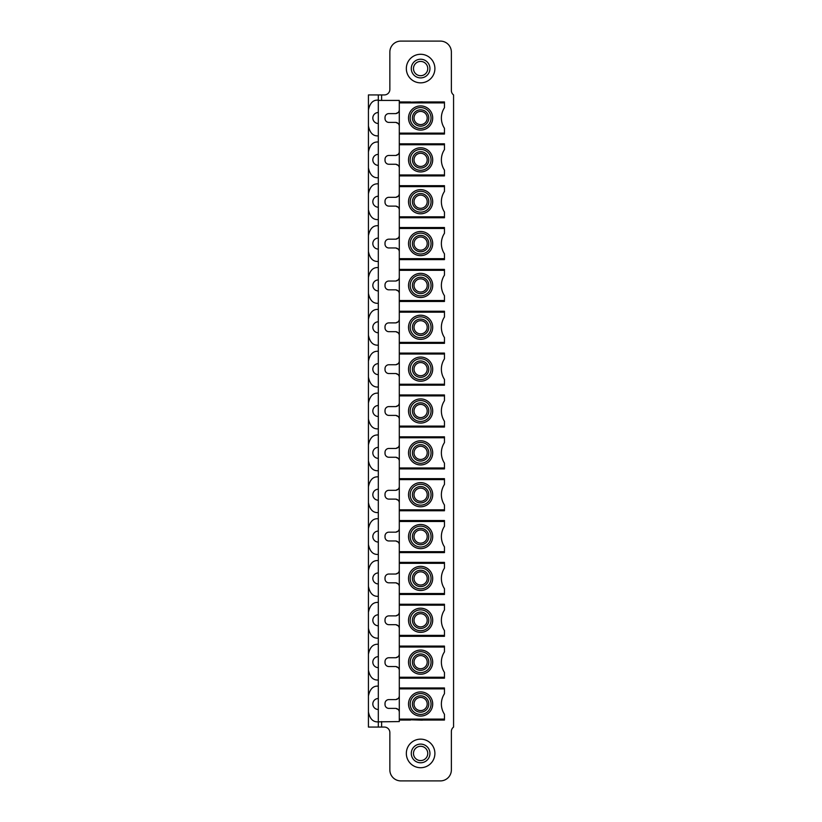<?xml version="1.0" encoding="UTF-8"?>
<svg xmlns="http://www.w3.org/2000/svg" width="822" height="822" viewBox="0 0 822 822"><rect width="100%" height="100%" fill="white"/><g stroke="black" fill="none" stroke-linecap="round" stroke-linejoin="round"><path stroke-width="1.23" d="M399.297 134.037L444.455 134.037L444.455 133.113L399.297 133.113L399.297 143.819L444.455 143.819L444.455 144.754L399.297 144.754L399.297 143.819M422.374 101.959L444.455 101.959L444.455 107.733A18.68 18.68 0 0 0 444.455 128.273L444.455 133.113M378.315 100.428L378.315 94.931L368.431 94.931L368.431 727.069L378.315 727.069L378.315 100.428L399.297 100.428L399.297 101.959L410.507 101.959M378.315 727.069L384.357 727.069A5.497 5.497 0 0 1 389.854 732.566L389.854 769.916A10.984 10.984 0 0 0 400.838 780.9L440.387 780.9A10.984 10.984 0 0 0 451.37 769.916L451.37 731.467A5.497 5.497 0 0 1 453.569 727.069L453.569 94.931A5.497 5.497 0 0 1 451.37 90.533L451.37 52.084A10.984 10.984 0 0 0 440.387 41.1L400.838 41.1A10.984 10.984 0 0 0 389.854 52.084L389.854 89.434A5.497 5.497 0 0 1 384.357 94.931L378.315 94.931L378.315 100.15C373.167 99.739 369.869 103.038 368.431 110.035M422.374 720.041L444.455 720.041L444.455 719.106L399.297 719.106L399.297 721.572L378.315 721.85C373.167 722.261 369.869 718.962 368.431 711.965M399.297 720.041L410.507 720.041M399.297 678.181L444.455 678.181L444.455 677.246L399.297 677.246L399.297 687.963L444.455 687.963L444.455 693.727A18.68 18.68 0 0 0 444.455 714.267L444.455 719.106M399.297 636.32L444.455 636.32L444.455 635.385L399.297 635.385L399.297 646.102L444.455 646.102L444.455 651.877A18.68 18.68 0 0 1 444.455 651.867M399.297 594.47L444.455 594.47L444.455 593.535L399.297 593.535L399.297 604.242L444.455 604.242L444.455 610.016A18.68 18.68 0 0 0 444.455 630.556L444.455 635.385M399.297 552.61L444.455 552.61L444.455 551.675L399.297 551.675L399.297 562.392L444.455 562.392L444.455 568.156A18.68 18.68 0 0 0 444.455 588.696L444.455 593.535M399.297 510.75L444.455 510.75L444.455 509.815L399.297 509.815L399.297 520.532L444.455 520.532L444.455 526.306A18.68 18.68 0 0 1 444.455 526.296A18.68 18.68 0 0 0 444.455 546.836L444.455 551.675M399.297 468.9L444.455 468.9L444.455 467.965L399.297 467.965L399.297 478.671L444.455 478.671L444.455 484.446A18.68 18.68 0 0 0 444.455 504.985L444.455 509.815M399.297 427.039L444.455 427.039L444.455 426.104L399.297 426.104L399.297 436.821L444.455 436.821L444.455 442.585A18.68 18.68 0 0 0 444.455 463.125L444.455 467.965M399.297 385.179L444.455 385.179L444.455 384.244L399.297 384.244L399.297 394.961L444.455 394.961L444.455 400.735A18.68 18.68 0 0 1 444.455 400.725A18.68 18.68 0 0 0 444.455 421.265L444.455 426.104M399.297 343.329L444.455 343.329L444.455 342.394L399.297 342.394L399.297 353.1L444.455 353.1L444.455 358.875A18.68 18.68 0 0 0 444.455 379.415L444.455 384.244M399.297 301.469L444.455 301.469L444.455 300.533L399.297 300.533L399.297 311.25L444.455 311.25L444.455 317.015A18.68 18.68 0 0 0 444.455 337.554L444.455 342.394M399.297 259.608L444.455 259.608L444.455 258.683L399.297 258.683L399.297 269.39L444.455 269.39L444.455 275.165A18.68 18.68 0 0 1 444.455 275.154A18.68 18.68 0 0 0 444.455 295.694L444.455 300.533M399.297 217.758L444.455 217.758L444.455 216.823L399.297 216.823L399.297 227.53L444.455 227.53L444.455 233.304A18.68 18.68 0 0 0 444.455 253.844L444.455 258.683M399.297 175.898L444.455 175.898L444.455 174.963L399.297 174.963L399.297 185.68L444.455 185.68L444.455 191.444A18.68 18.68 0 0 0 444.455 211.984L444.455 216.823M444.455 144.754L444.455 149.594A18.68 18.68 0 0 1 444.455 149.583A18.68 18.68 0 0 0 444.455 170.123M434.9 753.435A14.282 14.282 0 0 0 420.617 739.153A14.282 14.282 0 0 0 406.335 753.435A14.282 14.282 0 0 0 420.617 767.717A14.282 14.282 0 0 0 434.9 753.435M434.9 68.565A14.282 14.282 0 0 0 420.617 54.283A14.282 14.282 0 0 0 406.335 68.565A14.282 14.282 0 0 0 420.617 82.847A14.282 14.282 0 0 0 434.9 68.565M429.947 68.565A9.34 9.34 0 0 0 420.617 59.225A9.34 9.34 0 0 0 411.277 68.565A9.34 9.34 0 0 0 420.617 77.905A9.34 9.34 0 0 0 429.947 68.565A9.34 9.34 0 0 0 420.617 59.225A9.34 9.34 0 0 0 411.277 68.565A9.34 9.34 0 0 0 420.617 77.905A9.34 9.34 0 0 0 429.947 68.565M411.298 752.839A9.34 9.34 0 0 1 420.905 744.105A9.34 9.34 0 0 1 429.937 754.031A9.34 9.34 0 0 1 420.319 762.765A9.34 9.34 0 0 1 411.298 752.839A9.34 9.34 0 0 1 420.905 744.105A9.34 9.34 0 0 1 429.937 754.031A9.34 9.34 0 0 1 420.319 762.765A9.34 9.34 0 0 1 411.298 752.839M399.297 101.959L399.297 133.113M399.297 174.963L399.297 144.754M399.297 185.68L399.297 216.823M399.297 227.53L399.297 258.683M399.297 269.39L399.297 300.533M399.297 311.25L399.297 342.394M399.297 353.1L399.297 384.244M399.297 394.961L399.297 426.104M399.297 436.821L399.297 467.965M399.297 478.671L399.297 509.815M399.297 520.532L399.297 551.675M399.297 562.392L399.297 593.535M399.297 604.242L399.297 635.385M399.297 646.102L399.297 677.246M399.297 687.963L399.297 719.106M399.297 126.239A3.843 3.843 0 0 0 395.454 122.396L388.868 122.396A3.843 3.843 0 0 1 385.015 118.553L385.015 117.454A3.843 3.843 0 0 1 388.868 113.611L395.454 113.611A3.843 3.843 0 0 0 399.297 109.768M399.297 168.099A3.843 3.843 0 0 0 395.454 164.256L388.868 164.256A3.843 3.843 0 0 1 385.015 160.413L385.015 159.314A3.843 3.843 0 0 1 388.868 155.461L395.454 155.461A3.843 3.843 0 0 0 399.297 151.618M399.297 209.959A3.843 3.843 0 0 0 395.454 206.106L388.868 206.106A3.843 3.843 0 0 1 385.015 202.263L385.015 201.164A3.843 3.843 0 0 1 388.868 197.321L395.454 197.321A3.843 3.843 0 0 0 399.297 193.478M399.297 251.809A3.843 3.843 0 0 0 395.454 247.967L388.868 247.967A3.843 3.843 0 0 1 385.015 244.124L385.015 243.024A3.843 3.843 0 0 1 388.868 239.181L395.454 239.181A3.843 3.843 0 0 0 399.297 235.328M399.297 293.67A3.843 3.843 0 0 0 395.454 289.827L388.868 289.827A3.843 3.843 0 0 1 385.015 285.974L385.015 284.885A3.843 3.843 0 0 1 388.868 281.032L395.454 281.032A3.843 3.843 0 0 0 399.297 277.189M399.297 335.53A3.843 3.843 0 0 0 395.454 331.677L388.868 331.677A3.843 3.843 0 0 1 385.015 327.834L385.015 326.735A3.843 3.843 0 0 1 388.868 322.892L395.454 322.892A3.843 3.843 0 0 0 399.297 319.049M399.297 377.38A3.843 3.843 0 0 0 395.454 373.537L388.868 373.537A3.843 3.843 0 0 1 385.015 369.695L385.015 368.595A3.843 3.843 0 0 1 388.868 364.752L395.454 364.752A3.843 3.843 0 0 0 399.297 360.899M399.297 419.241A3.843 3.843 0 0 0 395.454 415.398L388.868 415.398A3.843 3.843 0 0 1 385.015 411.545L385.015 410.455A3.843 3.843 0 0 1 388.868 406.602L395.454 406.602A3.843 3.843 0 0 0 399.297 402.759M399.297 461.101A3.843 3.843 0 0 0 395.454 457.248L388.868 457.248A3.843 3.843 0 0 1 385.015 453.405L385.015 452.306A3.843 3.843 0 0 1 388.868 448.463L395.454 448.463A3.843 3.843 0 0 0 399.297 444.62M399.297 502.951A3.843 3.843 0 0 0 395.454 499.108L388.868 499.108A3.843 3.843 0 0 1 385.015 495.265L385.015 494.166A3.843 3.843 0 0 1 388.868 490.323L395.454 490.323A3.843 3.843 0 0 0 399.297 486.47M399.297 670.382A3.843 3.843 0 0 0 395.454 666.539L388.868 666.539A3.843 3.843 0 0 1 385.015 662.686L385.015 661.587A3.843 3.843 0 0 1 388.868 657.744L395.454 657.744A3.843 3.843 0 0 0 399.297 653.901M399.297 628.522A3.843 3.843 0 0 0 395.454 624.679L388.868 624.679A3.843 3.843 0 0 1 385.015 620.836L385.015 619.737A3.843 3.843 0 0 1 388.868 615.894L395.454 615.894A3.843 3.843 0 0 0 399.297 612.041M399.297 586.672A3.843 3.843 0 0 0 395.454 582.819L388.868 582.819A3.843 3.843 0 0 1 385.015 578.976L385.015 577.876A3.843 3.843 0 0 1 388.868 574.033L395.454 574.033A3.843 3.843 0 0 0 399.297 570.191M399.297 544.811A3.843 3.843 0 0 0 395.454 540.968L388.868 540.968A3.843 3.843 0 0 1 385.015 537.115L385.015 536.026A3.843 3.843 0 0 1 388.868 532.173L395.454 532.173A3.843 3.843 0 0 0 399.297 528.33M399.297 712.232A3.843 3.843 0 0 0 395.454 708.389L388.868 708.389A3.843 3.843 0 0 1 385.015 704.546L385.015 703.447A3.843 3.843 0 0 1 388.868 699.604L395.454 699.604A3.843 3.843 0 0 0 399.297 695.761M397.971 112.676A5.497 5.497 0 0 0 396.07 113.559M396.07 122.447A5.497 5.497 0 0 0 397.971 123.331M397.971 154.526A5.497 5.497 0 0 0 396.07 155.42M396.07 164.308A5.497 5.497 0 0 0 397.971 165.191M397.971 196.386A5.497 5.497 0 0 0 396.07 197.27M396.07 206.158A5.497 5.497 0 0 0 397.971 207.041M397.971 238.246A5.497 5.497 0 0 0 396.07 239.13M396.07 248.018A5.497 5.497 0 0 0 397.971 248.902M397.971 280.097A5.497 5.497 0 0 0 396.07 280.99M396.07 289.878A5.497 5.497 0 0 0 397.971 290.762M397.971 321.957A5.497 5.497 0 0 0 396.07 322.841M396.07 331.728A5.497 5.497 0 0 0 397.971 332.612M397.971 363.817A5.497 5.497 0 0 0 396.07 364.701M396.07 373.589A5.497 5.497 0 0 0 397.971 374.472M397.971 405.667A5.497 5.497 0 0 0 396.07 406.551M396.07 415.449A5.497 5.497 0 0 0 397.971 416.333M397.971 447.528A5.497 5.497 0 0 0 396.07 448.411M396.07 457.299A5.497 5.497 0 0 0 397.971 458.183M397.971 489.388A5.497 5.497 0 0 0 396.07 490.272M396.07 499.16A5.497 5.497 0 0 0 397.971 500.043M397.971 531.238A5.497 5.497 0 0 0 396.07 532.122M396.07 541.01A5.497 5.497 0 0 0 397.971 541.904M397.971 573.098A5.497 5.497 0 0 0 396.07 573.982M396.07 582.87A5.497 5.497 0 0 0 397.971 583.754M397.971 614.959A5.497 5.497 0 0 0 396.07 615.842M396.07 624.73A5.497 5.497 0 0 0 397.971 625.614M397.971 656.809A5.497 5.497 0 0 0 396.07 657.692M396.07 666.58A5.497 5.497 0 0 0 397.971 667.474M397.971 698.669A5.497 5.497 0 0 0 396.07 699.553M396.07 708.441A5.497 5.497 0 0 0 397.971 709.324M368.431 125.972C369.869 132.969 373.167 136.267 378.315 135.856M368.431 696.029C369.869 689.031 373.167 685.733 378.315 686.144M368.431 670.105C369.869 677.112 373.167 680.4 378.315 679.989M368.431 654.178C369.869 647.171 373.167 643.883 378.315 644.284M368.431 628.244C369.869 635.252 373.167 638.55 378.315 638.139M368.431 612.318C369.869 605.321 373.167 602.023 378.315 602.434M368.431 586.394C369.869 593.392 373.167 596.69 378.315 596.279M368.431 570.458C369.869 563.46 373.167 560.162 378.315 560.573M368.431 544.534C369.869 551.541 373.167 554.829 378.315 554.418M368.431 528.608C369.869 521.6 373.167 518.312 378.315 518.723M368.431 502.674C369.869 509.681 373.167 512.979 378.315 512.568M368.431 486.747C369.869 479.75 373.167 476.452 378.315 476.863M368.431 460.823C369.869 467.821 373.167 471.119 378.315 470.708M368.431 444.887C369.869 437.89 373.167 434.591 378.315 435.002M368.431 418.963C369.869 425.971 373.167 429.259 378.315 428.848M368.431 403.037C369.869 396.029 373.167 392.741 378.315 393.152M368.431 377.113C369.869 384.11 373.167 387.409 378.315 386.998M368.431 361.177C369.869 354.179 373.167 350.881 378.315 351.292M368.431 335.253C369.869 342.25 373.167 345.548 378.315 345.137M368.431 319.326C369.869 312.319 373.167 309.021 378.315 309.432M368.431 293.392C369.869 300.4 373.167 303.688 378.315 303.277M368.431 277.466C369.869 270.459 373.167 267.171 378.315 267.582M368.431 251.542C369.869 258.54 373.167 261.838 378.315 261.427M368.431 235.606C369.869 228.608 373.167 225.31 378.315 225.721M368.431 209.682C369.869 216.679 373.167 219.977 378.315 219.566M368.431 193.756C369.869 186.748 373.167 183.45 378.315 183.861M368.431 167.822C369.869 174.829 373.167 178.117 378.315 177.716M368.431 151.895C369.869 144.888 373.167 141.6 378.315 142.011M410.507 102.134L422.374 101.856L410.507 102.134M444.455 102.894L399.297 102.894M408.524 117.998A12.083 12.083 0 0 0 420.617 130.092A12.083 12.083 0 0 0 432.701 117.998A12.083 12.083 0 0 0 420.617 105.915A12.083 12.083 0 0 0 408.524 117.998M431.047 117.998A10.439 10.439 0 0 1 420.617 128.438A10.439 10.439 0 0 1 410.178 117.998A10.439 10.439 0 0 1 420.617 107.569A10.439 10.439 0 0 1 431.047 117.998M427.204 117.998A6.597 6.597 0 0 0 420.617 111.412A6.597 6.597 0 0 0 414.021 117.998A6.597 6.597 0 0 0 420.617 124.595A6.597 6.597 0 0 0 427.204 117.998A6.597 6.597 0 0 1 420.617 124.595M444.455 170.133L444.455 174.963M408.524 159.858A12.083 12.083 0 0 0 420.617 171.942A12.083 12.083 0 0 0 432.701 159.858A12.083 12.083 0 0 0 420.617 147.775A12.083 12.083 0 0 0 408.524 159.858M431.047 159.858A10.439 10.439 0 0 1 420.617 170.298A10.439 10.439 0 0 1 410.178 159.858A10.439 10.439 0 0 1 420.617 149.419A10.439 10.439 0 0 1 431.047 159.858M427.204 159.858A6.597 6.597 0 0 0 420.617 153.272A6.597 6.597 0 0 0 414.021 159.858A6.597 6.597 0 0 0 420.617 166.455A6.597 6.597 0 0 0 427.204 159.858A6.597 6.597 0 0 1 420.617 166.455M444.455 186.615L399.297 186.615M408.524 201.719A12.083 12.083 0 0 0 420.617 213.802A12.083 12.083 0 0 0 432.701 201.719A12.083 12.083 0 0 0 420.617 189.635A12.083 12.083 0 0 0 408.524 201.719M431.047 201.719A10.439 10.439 0 0 1 420.617 212.148A10.439 10.439 0 0 1 410.178 201.719A10.439 10.439 0 0 1 420.617 191.279A10.439 10.439 0 0 1 431.047 201.719M427.204 201.719A6.597 6.597 0 0 0 420.617 195.122A6.597 6.597 0 0 0 414.021 201.719A6.597 6.597 0 0 0 420.617 208.305A6.597 6.597 0 0 0 427.204 201.719A6.597 6.597 0 0 1 420.617 208.305M444.455 228.465L399.297 228.465M408.524 243.569A12.083 12.083 0 0 0 420.617 255.652A12.083 12.083 0 0 0 432.701 243.569A12.083 12.083 0 0 0 420.617 231.485A12.083 12.083 0 0 0 408.524 243.569M431.047 243.569A10.439 10.439 0 0 1 420.617 254.008A10.439 10.439 0 0 1 410.178 243.569A10.439 10.439 0 0 1 420.617 233.14A10.439 10.439 0 0 1 431.047 243.569M427.204 243.569A6.597 6.597 0 0 0 420.617 236.983A6.597 6.597 0 0 0 414.021 243.569A6.597 6.597 0 0 0 420.617 250.165A6.597 6.597 0 0 0 427.204 243.569A6.597 6.597 0 0 1 420.617 250.165M444.455 270.325L399.297 270.325M408.524 285.429A12.083 12.083 0 0 0 420.617 297.513A12.083 12.083 0 0 0 432.701 285.429A12.083 12.083 0 0 0 420.617 273.346A12.083 12.083 0 0 0 408.524 285.429M431.047 285.429A10.439 10.439 0 0 1 420.617 295.869A10.439 10.439 0 0 1 410.178 285.429A10.439 10.439 0 0 1 420.617 274.99A10.439 10.439 0 0 1 431.047 285.429M427.204 285.429A6.597 6.597 0 0 0 420.617 278.843A6.597 6.597 0 0 0 414.021 285.429A6.597 6.597 0 0 0 420.617 292.026A6.597 6.597 0 0 0 427.204 285.429A6.597 6.597 0 0 1 420.617 292.026M444.455 312.185L399.297 312.185M408.524 327.29A12.083 12.083 0 0 0 420.617 339.373A12.083 12.083 0 0 0 432.701 327.29A12.083 12.083 0 0 0 420.617 315.206A12.083 12.083 0 0 0 408.524 327.29M431.047 327.29A10.439 10.439 0 0 1 420.617 337.719A10.439 10.439 0 0 1 410.178 327.29A10.439 10.439 0 0 1 420.617 316.85A10.439 10.439 0 0 1 431.047 327.29M427.204 327.29A6.597 6.597 0 0 0 420.617 320.693A6.597 6.597 0 0 0 414.021 327.29A6.597 6.597 0 0 0 420.617 333.876A6.597 6.597 0 0 0 427.204 327.29A6.597 6.597 0 0 1 420.617 333.876M444.455 354.035L399.297 354.035M408.524 369.14A12.083 12.083 0 0 0 420.617 381.223A12.083 12.083 0 0 0 432.701 369.14A12.083 12.083 0 0 0 420.617 357.056A12.083 12.083 0 0 0 408.524 369.14M431.047 369.14A10.439 10.439 0 0 1 420.617 379.579A10.439 10.439 0 0 1 410.178 369.14A10.439 10.439 0 0 1 420.617 358.711A10.439 10.439 0 0 1 431.047 369.14M427.204 369.14A6.597 6.597 0 0 0 420.617 362.553A6.597 6.597 0 0 0 414.021 369.14A6.597 6.597 0 0 0 420.617 375.736A6.597 6.597 0 0 0 427.204 369.14A6.597 6.597 0 0 1 420.617 375.736M444.455 395.896L399.297 395.896M408.524 411A12.083 12.083 0 0 0 420.617 423.083A12.083 12.083 0 0 0 432.701 411A12.083 12.083 0 0 0 420.617 398.917A12.083 12.083 0 0 0 408.524 411M431.047 411A10.439 10.439 0 0 1 420.617 421.439A10.439 10.439 0 0 1 410.178 411A10.439 10.439 0 0 1 420.617 400.561A10.439 10.439 0 0 1 431.047 411M427.204 411A6.597 6.597 0 0 0 420.617 404.403A6.597 6.597 0 0 0 414.021 411A6.597 6.597 0 0 0 420.617 417.597A6.597 6.597 0 0 0 427.204 411A6.597 6.597 0 0 1 420.617 417.597M444.455 437.756L399.297 437.756M408.524 452.86A12.083 12.083 0 0 0 420.617 464.944A12.083 12.083 0 0 0 432.701 452.86A12.083 12.083 0 0 0 420.617 440.777A12.083 12.083 0 0 0 408.524 452.86M431.047 452.86A10.439 10.439 0 0 1 420.617 463.289A10.439 10.439 0 0 1 410.178 452.86A10.439 10.439 0 0 1 420.617 442.421A10.439 10.439 0 0 1 431.047 452.86M427.204 452.86A6.597 6.597 0 0 0 420.617 446.264A6.597 6.597 0 0 0 414.021 452.86A6.597 6.597 0 0 0 420.617 459.447A6.597 6.597 0 0 0 427.204 452.86A6.597 6.597 0 0 1 420.617 459.447M444.455 479.606L399.297 479.606M408.524 494.71A12.083 12.083 0 0 0 420.617 506.794A12.083 12.083 0 0 0 432.701 494.71A12.083 12.083 0 0 0 420.617 482.627A12.083 12.083 0 0 0 408.524 494.71M431.047 494.71A10.439 10.439 0 0 1 420.617 505.15A10.439 10.439 0 0 1 410.178 494.71A10.439 10.439 0 0 1 420.617 484.281A10.439 10.439 0 0 1 431.047 494.71M427.204 494.71A6.597 6.597 0 0 0 420.617 488.124A6.597 6.597 0 0 0 414.021 494.71A6.597 6.597 0 0 0 420.617 501.307A6.597 6.597 0 0 0 427.204 494.71A6.597 6.597 0 0 1 420.617 501.307M444.455 521.467L399.297 521.467M408.524 536.571A12.083 12.083 0 0 0 420.617 548.654A12.083 12.083 0 0 0 432.701 536.571A12.083 12.083 0 0 0 420.617 524.487A12.083 12.083 0 0 0 408.524 536.571M431.047 536.571A10.439 10.439 0 0 1 420.617 547.01A10.439 10.439 0 0 1 410.178 536.571A10.439 10.439 0 0 1 420.617 526.131A10.439 10.439 0 0 1 431.047 536.571M427.204 536.571A6.597 6.597 0 0 0 420.617 529.974A6.597 6.597 0 0 0 414.031 536.17A6.597 6.597 0 0 0 420.617 543.157A6.597 6.597 0 0 0 427.204 536.571A6.597 6.597 0 0 1 420.617 543.157M444.455 563.317L399.297 563.317M408.524 578.431A12.083 12.083 0 0 0 420.617 590.515A12.083 12.083 0 0 0 432.701 578.431A12.083 12.083 0 0 0 420.617 566.348A12.083 12.083 0 0 0 408.524 578.431M431.047 578.431A10.439 10.439 0 0 1 420.617 588.86A10.439 10.439 0 0 1 410.178 578.431A10.439 10.439 0 0 1 420.617 567.992A10.439 10.439 0 0 1 431.047 578.431M427.204 578.431A6.597 6.597 0 0 0 420.617 571.835A6.597 6.597 0 0 0 414.031 578.03A6.597 6.597 0 0 0 420.617 585.017A6.597 6.597 0 0 0 427.204 578.431A6.597 6.597 0 0 1 420.617 585.017M444.455 605.177L399.297 605.177M408.524 620.281A12.083 12.083 0 0 0 420.617 632.365A12.083 12.083 0 0 0 432.701 620.281A12.083 12.083 0 0 0 420.617 608.198A12.083 12.083 0 0 0 408.524 620.281M431.047 620.281A10.439 10.439 0 0 1 420.617 630.721A10.439 10.439 0 0 1 410.178 620.281A10.439 10.439 0 0 1 420.617 609.852A10.439 10.439 0 0 1 431.047 620.281M427.204 620.281A6.597 6.597 0 0 0 420.617 613.695A6.597 6.597 0 0 0 414.031 619.88A6.597 6.597 0 0 0 420.617 626.878A6.597 6.597 0 0 0 427.204 620.281A6.597 6.597 0 0 1 420.617 626.878M444.455 647.037L399.297 647.037M444.455 651.877A18.68 18.68 0 0 0 444.455 672.406L444.455 677.246M408.524 662.142A12.083 12.083 0 0 0 420.617 674.225A12.083 12.083 0 0 0 432.701 662.142A12.083 12.083 0 0 0 420.617 650.058A12.083 12.083 0 0 0 408.524 662.142M431.047 662.142A10.439 10.439 0 0 1 420.617 672.581A10.439 10.439 0 0 1 410.178 662.142A10.439 10.439 0 0 1 420.617 651.702A10.439 10.439 0 0 1 431.047 662.142M427.204 662.142A6.597 6.597 0 0 0 420.617 655.545A6.597 6.597 0 0 0 414.031 661.741A6.597 6.597 0 0 0 420.617 668.728A6.597 6.597 0 0 0 427.204 662.142A6.597 6.597 0 0 1 420.617 668.728M444.455 688.887L399.297 688.887M410.507 719.805L422.374 720.144L410.507 719.805M408.524 704.002A12.083 12.083 0 0 0 420.617 716.085A12.083 12.083 0 0 0 432.701 704.002A12.083 12.083 0 0 0 420.617 691.908A12.083 12.083 0 0 0 408.524 704.002M431.047 704.002A10.439 10.439 0 0 1 420.617 714.431A10.439 10.439 0 0 1 410.178 704.002A10.439 10.439 0 0 1 420.617 693.562A10.439 10.439 0 0 1 431.047 704.002M427.204 704.002A6.597 6.597 0 0 0 420.617 697.405A6.597 6.597 0 0 0 414.031 703.601A6.597 6.597 0 0 0 420.617 710.588A6.597 6.597 0 0 0 427.204 704.002A6.597 6.597 0 0 1 420.617 710.588M381.613 94.931L381.613 100.428M381.613 721.572L381.613 727.069M413.476 68.565A7.141 7.141 0 0 1 420.617 61.424A7.141 7.141 0 0 1 427.759 68.565A7.141 7.141 0 0 1 420.617 75.706A7.141 7.141 0 0 1 413.476 68.565M413.476 753.435A7.141 7.141 0 0 1 420.617 746.294A7.141 7.141 0 0 1 427.759 753.435A7.141 7.141 0 0 1 420.617 760.576A7.141 7.141 0 0 1 413.476 753.435M420.617 109.819A8.189 8.189 0 0 1 428.796 117.998A8.189 8.189 0 0 1 420.617 126.187A8.189 8.189 0 0 1 412.428 117.998A8.189 8.189 0 0 1 420.617 109.819M420.617 151.669A8.189 8.189 0 0 1 428.796 159.858A8.189 8.189 0 0 1 420.617 168.048A8.189 8.189 0 0 1 412.428 159.858A8.189 8.189 0 0 1 420.617 151.669M420.617 193.53A8.189 8.189 0 0 1 428.796 201.719A8.189 8.189 0 0 1 420.617 209.898A8.189 8.189 0 0 1 412.428 201.719A8.189 8.189 0 0 1 420.617 193.53M420.617 235.39A8.189 8.189 0 0 1 428.796 243.569A8.189 8.189 0 0 1 420.617 251.758A8.189 8.189 0 0 1 412.428 243.569A8.189 8.189 0 0 1 420.617 235.39M420.617 277.24A8.189 8.189 0 0 1 428.796 285.429A8.189 8.189 0 0 1 420.617 293.618A8.189 8.189 0 0 1 412.428 285.429A8.189 8.189 0 0 1 420.617 277.24M420.617 319.1A8.189 8.189 0 0 1 428.796 327.29A8.189 8.189 0 0 1 420.617 335.468A8.189 8.189 0 0 1 412.428 327.29A8.189 8.189 0 0 1 420.617 319.1M420.617 360.961A8.189 8.189 0 0 1 428.796 369.14A8.189 8.189 0 0 1 420.617 377.329A8.189 8.189 0 0 1 412.428 369.14A8.189 8.189 0 0 1 420.617 360.961M420.617 402.811A8.189 8.189 0 0 1 428.796 411A8.189 8.189 0 0 1 420.617 419.189A8.189 8.189 0 0 1 412.428 411A8.189 8.189 0 0 1 420.617 402.811M420.617 444.671A8.189 8.189 0 0 1 428.796 452.86A8.189 8.189 0 0 1 420.617 461.039A8.189 8.189 0 0 1 412.428 452.86A8.189 8.189 0 0 1 420.617 444.671M420.617 486.532A8.189 8.189 0 0 1 428.796 494.71A8.189 8.189 0 0 1 420.617 502.9A8.189 8.189 0 0 1 412.428 494.71A8.189 8.189 0 0 1 420.617 486.532M420.617 528.382A8.189 8.189 0 0 1 428.786 537.064A8.189 8.189 0 0 1 420.361 544.75A8.189 8.189 0 0 1 412.439 536.078A8.189 8.189 0 0 1 420.617 528.382M420.617 570.242A8.189 8.189 0 0 1 428.796 578.431A8.189 8.189 0 0 1 420.617 586.61A8.189 8.189 0 0 1 412.439 577.928A8.189 8.189 0 0 1 420.617 570.242M420.617 612.102A8.189 8.189 0 0 1 428.796 620.281A8.189 8.189 0 0 1 420.617 628.47A8.189 8.189 0 0 1 412.439 619.788A8.189 8.189 0 0 1 420.617 612.102M420.617 653.952A8.189 8.189 0 0 1 428.796 662.142A8.189 8.189 0 0 1 420.617 670.331A8.189 8.189 0 0 1 412.439 661.648A8.189 8.189 0 0 1 420.617 653.952M420.617 695.813A8.189 8.189 0 0 1 428.796 704.002A8.189 8.189 0 0 1 420.617 712.181A8.189 8.189 0 0 1 412.439 703.498A8.189 8.189 0 0 1 420.617 695.813M378.315 112.511A5.497 5.497 0 0 0 372.828 117.998A5.497 5.497 0 0 0 378.315 123.495M378.315 698.505A5.497 5.497 0 0 0 372.828 704.002A5.497 5.497 0 0 0 378.315 709.489M378.315 656.644A5.497 5.497 0 0 0 372.828 662.142A5.497 5.497 0 0 0 378.315 667.639M378.315 614.794A5.497 5.497 0 0 0 372.828 620.281A5.497 5.497 0 0 0 378.315 625.778M378.315 572.934A5.497 5.497 0 0 0 372.828 578.431A5.497 5.497 0 0 0 378.315 583.918M378.315 531.074A5.497 5.497 0 0 0 372.828 536.571A5.497 5.497 0 0 0 378.315 542.068M378.315 489.224A5.497 5.497 0 0 0 372.828 494.71A5.497 5.497 0 0 0 378.315 500.208M378.315 447.363A5.497 5.497 0 0 0 372.828 452.86A5.497 5.497 0 0 0 378.315 458.347M378.315 405.503A5.497 5.497 0 0 0 372.828 411A5.497 5.497 0 0 0 378.315 416.497M378.315 363.653A5.497 5.497 0 0 0 372.828 369.14A5.497 5.497 0 0 0 378.315 374.637M378.315 321.792A5.497 5.497 0 0 0 372.828 327.29A5.497 5.497 0 0 0 378.315 332.776M378.315 279.932A5.497 5.497 0 0 0 372.828 285.429A5.497 5.497 0 0 0 378.315 290.926M378.315 238.082A5.497 5.497 0 0 0 372.828 243.569A5.497 5.497 0 0 0 378.315 249.066M378.315 196.222A5.497 5.497 0 0 0 372.828 201.719A5.497 5.497 0 0 0 378.315 207.206M378.315 154.361A5.497 5.497 0 0 0 372.828 159.858A5.497 5.497 0 0 0 378.315 165.356"/></g></svg>
